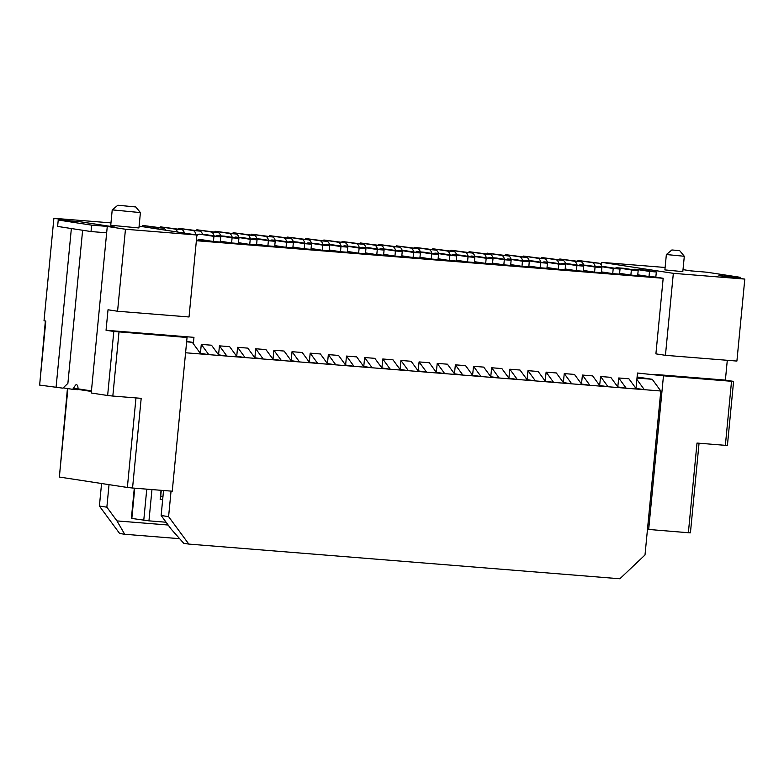 <?xml version="1.0" encoding="UTF-8"?>
<svg xmlns="http://www.w3.org/2000/svg" width="784" height="784" viewBox="0 0 784 784"><rect width="100%" height="100%" fill="white"/><g stroke="black" fill="none" stroke-linecap="round" stroke-linejoin="round"><path stroke-width="1.18" d="M67.885 388.599L59.368 477.044L127.361 487.462L135.985 397.919M119.001 332.004L112.827 396.057L141.189 398.341L132.555 488.011L172.255 491.205L187.053 337.483L113.807 331.456L107.633 395.508L91.238 393L107.271 226.468L114.278 227.027M132.555 488.011L127.361 487.462M59.368 477.044L67.434 388.531M82.624 230.261L67.885 383.396L62.847 388.158L39.641 385.091L45.805 321.048L44.022 320.774L53.89 218.295L110.965 222.881M139.111 226.145L196.921 235.004L189.032 316.981L117.571 311.238L125.46 229.251L107.271 226.468M637.098 376.977L652.239 379.289L660.794 391L200.831 353.996L193.344 343.745L193.962 337.345L177.517 336.022L187.053 337.483M163.542 490.5L161.141 515.5L168.599 516.636L171.049 491.107M101.577 483.512L99.401 506.043L106.859 507.189L109.035 484.649M161.141 515.5L171.245 529.22L183.74 543.312L188.817 544.086L168.599 516.636M660.794 391L645.007 554.974L619.86 578.768L188.817 544.086M168.158 525.025L116.973 520.909L124.695 534.267L119.629 533.492L99.401 506.043M116.973 520.909L106.859 507.189M179.644 538.686L124.695 534.267M647.476 529.357L688.372 532.728L697.005 443.058L725.367 445.341L731.531 381.289L663.47 375.81L648.672 529.533M699.054 443.225L690.43 532.826L688.372 532.728M601.465 265.511L601.759 262.375L665.116 267.471M654.963 277.017L663.176 278.281L655.904 353.858L665.44 355.319L673.338 273.332L601.759 262.375M663.47 375.81L637.48 373.027L636.863 379.436L644.35 389.677L635.942 388.394M112.827 396.057L107.633 395.508M91.385 391.451L78.488 389.481M39.641 385.091L45.364 320.979M727.297 360.297L725.386 380.103L733.589 381.387L727.415 445.439L725.367 445.341M200.831 353.996L185.583 352.771M636.99 378.064L652.239 379.289M186.641 341.834L192.296 342.285L186.68 341.422M733.589 381.387L731.531 381.289M193.344 343.745L192.296 342.285M134.299 488.148L131.389 518.381L148.95 520.85L151.969 489.569M636.863 379.436L636 388.403M436.355 372.341L444.704 373.615L437.227 363.374L436.296 372.331M419.077 361.914L418.205 370.881L426.565 372.155L419.077 361.914L429.279 362.737L436.766 372.978M454.504 373.801L462.854 375.075L455.367 364.834L454.446 373.792M437.227 363.374L447.429 364.197L454.916 374.438M472.654 375.262L481.004 376.536L473.516 366.295L472.595 375.252M455.367 364.834L465.578 365.658L473.066 375.899M490.804 376.722L499.153 377.996L491.666 367.755L490.745 376.712M473.516 366.295L483.728 367.118L491.215 377.359M508.953 378.182L517.303 379.456L509.816 369.215L508.894 378.172M491.666 367.755L501.878 368.578L509.365 378.819M527.103 379.642L535.452 380.916L527.965 370.675L527.044 379.632M509.816 369.215L520.027 370.038L527.514 380.279M545.252 381.102L553.602 382.376L546.115 372.135L545.194 381.093M527.965 370.675L538.177 371.498L545.664 381.739M563.402 382.563L571.752 383.837L564.264 373.596L563.343 382.553M546.115 372.135L556.326 372.959L563.814 383.2M581.552 384.023L589.901 385.297L582.414 375.056L581.493 384.013M564.264 373.596L574.476 374.419L581.963 384.66M599.701 385.483L608.051 386.757L600.583 376.516L599.642 385.473M582.414 375.056L592.626 375.879L600.113 386.12M617.851 386.943L626.2 388.217L618.713 377.976L617.792 386.933M600.583 376.516L610.756 377.329L618.262 387.58M618.713 377.976L628.905 378.79L636.412 389.04M400.928 360.454L400.065 369.421L408.415 370.695L400.928 360.454L411.13 361.277L418.617 371.518M382.778 358.994L381.916 367.961L390.265 369.235L382.778 358.994L392.98 359.817L400.467 370.058M364.629 357.533L363.766 366.5L372.116 367.774L364.629 357.533L374.83 358.347L382.318 368.598M346.479 356.073L345.617 365.04L353.966 366.314L346.479 356.073L356.681 356.887L364.168 367.137M328.329 354.613L327.467 363.58L335.817 364.854L328.329 354.613L338.541 355.426L346.018 365.677M310.18 353.153L309.317 362.12L317.667 363.394L310.18 353.153L320.391 353.966L327.879 364.217M292.03 351.693L291.168 360.66L299.517 361.934L292.03 351.693L302.242 352.506L309.729 362.757M273.881 350.232L273.018 359.199L281.368 360.473L273.881 350.232L284.092 351.046L291.579 361.297M255.731 348.772L254.869 357.739L263.218 359.013L255.731 348.772L265.943 349.586L273.43 359.836M237.581 347.312L236.719 356.279L245.069 357.553L237.581 347.312L247.793 348.125L255.28 358.376M219.432 345.852L218.569 354.819L226.919 356.093L219.432 345.852L229.643 346.665L237.131 356.916M201.282 344.392L200.42 353.359L208.769 354.633L201.282 344.392L211.513 345.215L218.981 355.456M177.517 336.022L106.046 330.27L113.807 331.456M725.386 380.103L653.925 374.35M106.046 330.27L108.025 309.778L117.571 311.238M72.069 221.137L53.89 218.295M56.046 387.61L71.364 228.536M196.921 235.004L125.46 229.251M740.361 278.408L740.459 277.35L718.908 275.615L744.8 279.084L736.901 361.071L665.44 355.319M744.8 279.084L673.338 273.332M683.011 269.618L691.41 270.97M166.1 522.232L148.95 520.85M79.978 221.774L72.079 221.078M691.419 270.911L707.06 272.234L740.459 277.35M663.176 278.281L196.372 240.717M79.988 221.715L114.278 226.978A10.956 9.673 -81.3 0 0 113.749 226.909L91.63 225.145L91.013 231.545L106.663 232.809M140.414 212.591L112.22 209.867L110.74 225.243L138.935 227.968L140.414 212.582L135.779 206.956L117.845 205.232L135.779 206.956M223.166 241.668A3.861 1.803 -85.4 0 0 222.627 242.383L213.709 241.511M241.315 243.128A3.861 1.803 -85.4 0 0 240.776 243.844L231.858 242.971M495.4 263.571A3.861 1.803 -85.4 0 0 494.861 264.286L485.943 263.424M531.699 266.491A3.861 1.803 -85.4 0 0 531.16 267.207L522.242 266.344M567.998 269.412A3.861 1.803 -85.4 0 0 567.459 270.137L558.541 269.265M586.148 270.872A3.861 1.803 -85.4 0 0 585.609 271.597L576.691 270.725M604.297 272.332A3.861 1.803 -85.4 0 0 603.758 273.057L594.84 272.185M622.447 273.792A3.861 1.803 -85.4 0 0 621.908 274.518L612.99 273.645M640.597 275.253A3.861 1.803 -85.4 0 0 640.058 275.978L631.14 275.106M477.25 262.111A3.861 1.803 -85.4 0 0 476.711 262.826L467.793 261.964M205.016 240.208A3.861 1.803 -85.4 0 0 204.477 240.923L196.421 240.188M513.549 265.031A3.861 1.803 -85.4 0 0 513.01 265.747L504.092 264.884M422.811 257.73A3.861 1.803 -85.4 0 0 422.272 258.446L413.354 257.583M295.764 247.509A3.861 1.803 94.6 0 0 295.225 248.224L286.307 247.362M368.362 253.35A3.861 1.803 94.6 0 0 367.823 254.065L358.905 253.203M350.213 251.889A3.861 1.803 94.6 0 0 349.674 252.605L340.756 251.742M332.063 250.429A3.861 1.803 94.6 0 0 331.524 251.145L322.606 250.282M440.951 259.19A3.861 1.803 -85.4 0 0 440.422 259.906L431.504 259.043M549.849 267.952A3.861 1.803 -85.4 0 0 549.31 268.677L540.392 267.805M404.662 256.27A3.861 1.803 -85.4 0 0 404.123 256.985L395.205 256.123M386.512 254.81A3.861 1.803 94.6 0 0 385.973 255.525L377.055 254.663M459.101 260.651A3.861 1.803 -85.4 0 0 458.571 261.366L449.653 260.504M277.614 246.049A3.861 1.803 -85.4 0 0 277.075 246.764L268.157 245.902M313.914 248.969A3.861 1.803 -85.4 0 0 313.375 249.684L304.457 248.822M259.465 244.588A3.861 1.803 -85.4 0 0 258.926 245.304L250.008 244.432M162.67 499.584L160.171 499.379L161.043 490.304M664.881 269.902L682.815 271.636L684.305 256.27L666.361 254.535L664.881 269.912M672.417 250.008L679.669 250.645L672.417 250.008M63.151 387.874L72.069 389.236A3.861 1.803 -85.4 0 0 72.128 389.246A3.861 1.803 -85.4 0 0 73.392 388.394L75.205 385.561A3.861 1.803 94.6 0 1 76.43 384.709A3.861 1.803 94.6 0 1 77.949 388.835L91.434 390.902M78.959 388.991A3.861 1.803 94.6 0 1 77.792 389.697A3.861 1.803 94.6 0 1 77.743 389.697L72.187 389.246M80.879 221.862A10.947 9.663 98.7 0 0 80.35 221.803L113.749 226.919M252.252 239.11A9.016 4.214 94.6 0 1 253.928 238.542A9.016 4.214 94.6 0 1 254.075 238.561L260.876 239.11A9.016 4.214 -85.4 0 0 260.739 239.091A9.016 4.214 -85.4 0 0 260.592 239.081M260.876 239.11L275.194 241.296L274.694 246.421L267.893 245.872L268.383 240.747L254.075 238.561M256.623 244.147L267.893 245.872M315.041 243.461A9.016 4.214 94.6 0 1 315.188 243.471A9.016 4.214 94.6 0 1 315.325 243.491L329.643 245.676L329.143 250.802L322.342 250.253L322.832 245.127L308.514 242.942A9.016 4.214 -85.4 0 0 308.377 242.922A9.016 4.214 -85.4 0 0 306.701 243.491M311.072 248.528L322.342 250.253M278.741 240.541A9.016 4.214 94.6 0 1 278.888 240.551A9.016 4.214 94.6 0 1 279.026 240.57L293.343 242.756L292.844 247.881L286.042 247.332L286.532 242.207L272.224 240.022A9.016 4.214 -85.4 0 0 272.077 240.002A9.016 4.214 -85.4 0 0 270.402 240.57M274.772 245.608L286.042 247.332M451.898 255.172A9.016 4.214 94.6 0 1 453.573 254.604A9.016 4.214 94.6 0 1 453.711 254.624L460.522 255.172A9.016 4.214 -85.4 0 0 460.375 255.153A9.016 4.214 -85.4 0 0 460.237 255.143M460.522 255.172L474.83 257.358L474.34 262.483L467.529 261.934L468.028 256.819L453.711 254.624M456.268 260.21L467.529 261.934M383.67 254.369L394.94 256.094L395.43 250.978L381.112 248.783A9.016 4.214 -85.4 0 0 380.975 248.763A9.016 4.214 -85.4 0 0 379.299 249.332M381.112 248.783L387.923 249.332A9.016 4.214 -85.4 0 0 387.776 249.312A9.016 4.214 -85.4 0 0 387.639 249.302M387.923 249.332L402.231 251.517L401.741 256.642L394.94 256.094M405.789 250.762A9.016 4.214 94.6 0 1 405.926 250.772A9.016 4.214 94.6 0 1 406.073 250.792L420.381 252.977L419.891 258.103L413.09 257.554L413.58 252.438L399.262 250.243A9.016 4.214 -85.4 0 0 399.125 250.223A9.016 4.214 -85.4 0 0 397.449 250.792M401.82 255.829L413.09 257.554M550.985 262.444A9.016 4.214 94.6 0 1 551.123 262.454A9.016 4.214 94.6 0 1 551.26 262.473L565.578 264.659L565.088 269.784L558.277 269.235L558.776 264.12L544.459 261.925A9.016 4.214 -85.4 0 0 544.312 261.905A9.016 4.214 -85.4 0 0 542.646 262.473M547.016 267.511L558.277 269.235M442.088 253.683A9.016 4.214 94.6 0 1 442.225 253.693A9.016 4.214 94.6 0 1 442.372 253.712L456.68 255.898L456.19 261.023L449.379 260.474L449.879 255.359L435.561 253.163A9.016 4.214 -85.4 0 0 435.424 253.144A9.016 4.214 -85.4 0 0 433.748 253.712M438.119 258.749L449.379 260.474M329.221 249.988L340.491 251.713L340.981 246.588L326.663 244.402A9.016 4.214 -85.4 0 0 326.526 244.383A9.016 4.214 -85.4 0 0 324.85 244.951M326.663 244.402L333.474 244.951A9.016 4.214 -85.4 0 0 333.337 244.931A9.016 4.214 -85.4 0 0 333.19 244.922M333.474 244.951L347.792 247.136L347.292 252.262L340.491 251.713M347.371 251.448L358.641 253.173L359.131 248.058L344.813 245.862A9.016 4.214 -85.4 0 0 344.676 245.843A9.016 4.214 -85.4 0 0 343 246.411M344.813 245.862L351.624 246.411A9.016 4.214 -85.4 0 0 351.477 246.392A9.016 4.214 -85.4 0 0 351.34 246.382M351.624 246.411L365.942 248.597L365.442 253.722L358.641 253.173M365.52 252.909L376.79 254.633L377.28 249.518L362.963 247.323A9.016 4.214 -85.4 0 0 362.825 247.303A9.016 4.214 -85.4 0 0 361.15 247.871M362.963 247.323L369.774 247.871A9.016 4.214 -85.4 0 0 369.627 247.852A9.016 4.214 -85.4 0 0 369.489 247.842M369.774 247.871L384.082 250.057L383.592 255.182L376.79 254.633M292.922 247.068L304.192 248.793L304.682 243.667L290.374 241.482A9.016 4.214 -85.4 0 0 290.227 241.462A9.016 4.214 -85.4 0 0 288.551 242.031M290.374 241.482L297.175 242.031A9.016 4.214 -85.4 0 0 297.038 242.011A9.016 4.214 -85.4 0 0 296.891 242.001M297.175 242.031L311.493 244.216L310.993 249.341L304.192 248.793M415.598 252.252A9.016 4.214 94.6 0 1 417.274 251.684A9.016 4.214 94.6 0 1 417.411 251.703L424.222 252.252A9.016 4.214 -85.4 0 0 424.075 252.232A9.016 4.214 -85.4 0 0 423.938 252.223M424.222 252.252L438.53 254.437L438.04 259.563L431.239 259.014L431.729 253.898L417.411 251.703M419.969 257.289L431.239 259.014M514.686 259.524A9.016 4.214 94.6 0 1 514.823 259.533A9.016 4.214 94.6 0 1 514.961 259.553L529.278 261.738L528.788 266.864L521.977 266.315L522.477 261.199L508.159 259.004A9.016 4.214 -85.4 0 0 508.022 258.985A9.016 4.214 -85.4 0 0 506.346 259.553M510.717 264.59L521.977 266.315M206.143 234.7A9.016 4.214 94.6 0 1 206.29 234.71A9.016 4.214 94.6 0 1 206.427 234.73L220.745 236.915L220.255 242.04L213.444 241.492L213.934 236.366L199.626 234.181A9.016 4.214 -85.4 0 0 199.479 234.161A9.016 4.214 -85.4 0 0 196.853 235.7M213.444 241.492L199.126 239.306A3.861 1.803 -85.4 0 0 199.067 239.296A3.861 1.803 -85.4 0 0 197.676 240.374M177.488 232.025A9.016 4.214 -85.4 0 0 174.832 229.065L160.514 226.87L160.436 227.683M160.514 226.87L181.633 229.614A9.016 4.214 94.6 0 1 184.465 233.093M214.071 235.896A9.016 4.214 -85.4 0 0 211.131 231.986L196.813 229.79L196.735 230.604M196.813 229.79L217.932 232.534A9.016 4.214 94.6 0 1 220.716 235.866M250.37 238.816A9.016 4.214 -85.4 0 0 247.421 234.906L233.113 232.711L233.034 233.524M233.113 232.711L254.232 235.455A9.016 4.214 94.6 0 1 257.015 238.787M486.315 257.799A9.016 4.214 -85.4 0 0 483.365 253.889L469.048 251.693L468.969 252.507M469.048 251.693L490.167 254.437A9.016 4.214 94.6 0 1 492.96 257.779M522.614 260.719A9.016 4.214 -85.4 0 0 519.665 256.809L505.347 254.614L505.268 255.427M505.347 254.614L526.466 257.358A9.016 4.214 94.6 0 1 529.249 260.7M540.764 262.179A9.016 4.214 -85.4 0 0 537.814 258.269L523.496 256.074L523.418 256.887M523.496 256.074L544.615 258.818A9.016 4.214 94.6 0 1 547.399 262.16M450.016 254.878A9.016 4.214 -85.4 0 0 447.066 250.968L432.748 248.773L432.67 249.586M432.748 248.773L453.867 251.517A9.016 4.214 94.6 0 1 456.66 254.859M478.387 256.603A9.016 4.214 94.6 0 1 478.524 256.613A9.016 4.214 94.6 0 1 478.661 256.633L492.979 258.818L492.489 263.943L485.678 263.395L486.178 258.279L471.86 256.084A9.016 4.214 -85.4 0 0 471.723 256.064A9.016 4.214 -85.4 0 0 470.047 256.633M474.418 261.67L485.678 263.395M413.717 251.958A9.016 4.214 -85.4 0 0 410.767 248.048L396.449 245.853L396.371 246.666M396.449 245.853L417.568 248.597A9.016 4.214 94.6 0 1 420.361 251.938M558.914 263.64A9.016 4.214 -85.4 0 0 555.964 259.729L541.646 257.534L541.568 258.348M541.646 257.534L562.765 260.278A9.016 4.214 94.6 0 1 565.548 263.62M577.053 265.1A9.016 4.214 -85.4 0 0 574.113 261.19L559.796 258.994L559.717 259.808M559.796 258.994L580.915 261.738A9.016 4.214 94.6 0 1 583.698 265.08M641.724 269.745A9.016 4.214 94.6 0 1 641.871 269.755A9.016 4.214 94.6 0 1 642.008 269.774L656.326 271.97L655.826 277.085L649.025 276.536L649.515 271.421L635.207 269.226A9.016 4.214 -85.4 0 0 635.06 269.206A9.016 4.214 -85.4 0 0 633.384 269.774M637.755 274.812L649.025 276.536M623.574 268.285A9.016 4.214 94.6 0 1 623.721 268.295A9.016 4.214 94.6 0 1 623.858 268.314L638.176 270.509L637.676 275.625L630.875 275.076L631.365 269.961L617.057 267.765A9.016 4.214 -85.4 0 0 616.91 267.746A9.016 4.214 -85.4 0 0 615.234 268.314M619.605 273.351L630.875 275.076M605.424 266.825A9.016 4.214 94.6 0 1 605.571 266.834A9.016 4.214 94.6 0 1 605.709 266.854L620.026 269.039L619.527 274.165L612.725 273.616L613.215 268.5L598.907 266.305A9.016 4.214 -85.4 0 0 598.76 266.286A9.016 4.214 -85.4 0 0 597.085 266.854M601.465 271.891L612.725 273.616M431.866 253.418A9.016 4.214 -85.4 0 0 428.917 249.508L414.599 247.313L414.52 248.126M414.599 247.313L435.718 250.057A9.016 4.214 94.6 0 1 438.511 253.399M587.275 265.364A9.016 4.214 94.6 0 1 587.422 265.374A9.016 4.214 94.6 0 1 587.559 265.394L601.877 267.579L601.387 272.705L594.576 272.156L595.066 267.04L580.758 264.845A9.016 4.214 -85.4 0 0 580.611 264.825A9.016 4.214 -85.4 0 0 578.945 265.394M583.316 270.431L594.576 272.156M468.166 256.339A9.016 4.214 -85.4 0 0 465.216 252.428L450.898 250.233L450.82 251.047M450.898 250.233L472.017 252.977A9.016 4.214 94.6 0 1 474.81 256.319M569.125 263.904A9.016 4.214 94.6 0 1 569.272 263.914A9.016 4.214 94.6 0 1 569.409 263.934L583.727 266.119L583.237 271.244L576.426 270.696L576.916 265.58L562.608 263.385A9.016 4.214 -85.4 0 0 562.461 263.365A9.016 4.214 -85.4 0 0 560.795 263.934M565.166 268.971L576.426 270.696M532.836 260.984A9.016 4.214 94.6 0 1 532.973 260.994A9.016 4.214 94.6 0 1 533.11 261.013L547.428 263.199L546.938 268.324L540.127 267.775L540.627 262.66L526.309 260.464A9.016 4.214 -85.4 0 0 526.172 260.445A9.016 4.214 -85.4 0 0 524.496 261.013M528.867 266.05L540.127 267.775M504.465 259.259A9.016 4.214 -85.4 0 0 501.515 255.349L487.197 253.154L487.119 253.967M487.197 253.154L508.316 255.898A9.016 4.214 94.6 0 1 511.099 259.239M496.537 258.063A9.016 4.214 94.6 0 1 496.674 258.073A9.016 4.214 94.6 0 1 496.811 258.093L511.129 260.278L510.639 265.404L503.828 264.855L504.328 259.739L490.01 257.544A9.016 4.214 -85.4 0 0 489.873 257.524A9.016 4.214 -85.4 0 0 488.197 258.093M492.568 263.13L503.828 264.855M242.442 237.621A9.016 4.214 94.6 0 1 242.589 237.63A9.016 4.214 94.6 0 1 242.726 237.65L257.044 239.835L256.544 244.961L249.743 244.412L250.233 239.287L235.925 237.101A9.016 4.214 -85.4 0 0 235.778 237.082A9.016 4.214 -85.4 0 0 234.102 237.65M238.483 242.687L249.743 244.412M224.293 236.16A9.016 4.214 94.6 0 1 224.44 236.17A9.016 4.214 94.6 0 1 224.577 236.19L238.895 238.375L238.405 243.501L231.594 242.952L232.084 237.826L217.776 235.641A9.016 4.214 -85.4 0 0 217.629 235.621A9.016 4.214 -85.4 0 0 215.963 236.19M220.333 241.227L231.594 242.952M286.67 241.737A9.016 4.214 -85.4 0 0 283.72 237.826L269.412 235.631L269.333 236.445M269.412 235.631L290.531 238.375A9.016 4.214 94.6 0 1 293.314 241.707M377.418 249.038A9.016 4.214 -85.4 0 0 374.468 245.127L360.15 242.932L360.072 243.746M360.15 242.932L381.279 245.676A9.016 4.214 94.6 0 1 384.062 249.008M322.969 244.657A9.016 4.214 -85.4 0 0 320.019 240.747L305.711 238.552L305.633 239.365M305.711 238.552L326.83 241.296A9.016 4.214 94.6 0 1 329.613 244.628M341.118 246.117A9.016 4.214 -85.4 0 0 338.169 242.207L323.851 240.012L323.782 240.825M323.851 240.012L344.98 242.756A9.016 4.214 94.6 0 1 347.763 246.088M359.268 247.577A9.016 4.214 -85.4 0 0 356.318 243.667L342 241.472L341.922 242.285M342 241.472L363.129 244.216A9.016 4.214 94.6 0 1 365.912 247.548M304.819 243.197A9.016 4.214 -85.4 0 0 301.869 239.287L287.561 237.091L287.483 237.905M287.561 237.091L308.68 239.835A9.016 4.214 94.6 0 1 311.464 243.167M395.567 250.498A9.016 4.214 -85.4 0 0 392.617 246.588L378.3 244.392L378.221 245.206M378.3 244.392L399.428 247.136A9.016 4.214 94.6 0 1 402.212 250.468M158.662 229.144A9.016 4.214 -85.4 0 0 156.682 227.605L142.365 225.41L142.247 226.625M142.365 225.41L163.484 228.154A9.016 4.214 94.6 0 1 165.767 230.231M232.221 237.356A9.016 4.214 -85.4 0 0 229.271 233.446L214.963 231.251L214.885 232.064M214.963 231.251L236.082 233.995A9.016 4.214 94.6 0 1 238.865 237.327M196.029 234.867A9.016 4.214 -85.4 0 0 192.982 230.525L178.664 228.33L178.585 229.144M178.664 228.33L199.783 231.074A9.016 4.214 94.6 0 1 202.566 234.406M268.52 240.276A9.016 4.214 -85.4 0 0 265.57 236.366L251.262 234.171L251.184 234.984M251.262 234.171L272.381 236.915A9.016 4.214 94.6 0 1 275.164 240.247M595.203 266.56A9.016 4.214 -85.4 0 0 592.253 262.65L577.945 260.455L577.867 261.268M577.945 260.455L599.064 263.199A9.016 4.214 94.6 0 1 601.847 266.54M91.013 231.545L57.614 226.429L58.232 220.03L80.35 221.803M58.232 220.03L91.63 225.145M268.383 240.747L275.194 241.296M322.832 245.127L329.643 245.676M286.532 242.207L293.343 242.756M468.028 256.819L474.83 257.358M402.231 251.517L395.43 250.978M413.58 252.438L420.381 252.977M558.776 264.12L565.578 264.659M449.879 255.359L456.68 255.898M347.792 247.136L340.981 246.588M365.942 248.597L359.131 248.058M384.082 250.057L377.28 249.518M311.493 244.216L304.682 243.667M431.729 253.898L438.53 254.437M522.477 261.199L529.278 261.738M213.934 236.366L220.745 236.915M486.178 258.279L492.979 258.818M649.515 271.421L656.326 271.97M631.365 269.961L638.176 270.509M613.215 268.5L620.026 269.039M595.066 267.04L601.877 267.579M576.916 265.58L583.727 266.119M540.627 262.66L547.428 263.199M504.328 259.739L511.129 260.278M250.233 239.287L257.044 239.835M232.084 237.826L238.895 238.375M160.171 499.379A10.3 4.822 -85.4 0 0 160.71 496.213L161.279 490.323M134.75 488.187L131.83 518.479M143.766 520.311L146.765 489.147M308.514 242.942L315.325 243.491M272.224 240.022L279.026 240.57M399.262 250.243L406.073 250.792M544.459 261.925L551.26 262.473M435.561 253.163L442.372 253.712M508.159 259.004L514.961 259.553M199.626 234.181L206.427 234.73M181.633 229.614L174.832 229.065M217.932 232.534L211.131 231.986M254.232 235.455L247.421 234.906M490.167 254.437L483.365 253.889M526.466 257.358L519.665 256.809M544.615 258.818L537.814 258.269M453.867 251.517L447.066 250.968M471.86 256.084L478.661 256.633M417.568 248.597L410.767 248.048M562.765 260.278L555.964 259.729M580.915 261.738L574.113 261.19M635.207 269.226L642.008 269.774M617.057 267.765L623.858 268.314M598.907 266.305L605.709 266.854M435.718 250.057L428.917 249.508M580.758 264.845L587.559 265.394M472.017 252.977L465.216 252.428M562.608 263.385L569.409 263.934M526.309 260.464L533.11 261.013M508.316 255.898L501.515 255.349M490.01 257.544L496.811 258.093M235.925 237.101L242.726 237.65M217.776 235.641L224.577 236.19M290.531 238.375L283.72 237.826M381.279 245.676L374.468 245.127M326.83 241.296L320.019 240.747M344.98 242.756L338.169 242.207M363.129 244.216L356.318 243.667M308.68 239.835L301.869 239.287M399.428 247.136L392.617 246.588M163.484 228.154L156.682 227.605M236.082 233.995L229.271 233.446M199.783 231.074L192.982 230.525M272.381 236.915L265.57 236.366M599.064 263.199L592.253 262.65M73.392 388.394L77.959 388.756M160.71 496.213L162.974 496.399M117.845 205.232L112.23 209.857M671.976 249.9L666.361 254.526M679.669 250.645L684.295 256.26M253.928 238.542L260.739 239.091M308.377 242.922L315.188 243.471M272.077 240.002L278.888 240.551M453.573 254.604L460.375 255.153M380.975 248.763L387.776 249.312M399.125 250.223L405.926 250.772M544.312 261.905L551.123 262.454M435.424 253.144L442.225 253.693M326.526 244.383L333.337 244.931M344.676 245.843L351.477 246.392M362.825 247.303L369.627 247.852M290.227 241.462L297.038 242.011M417.274 251.684L424.075 252.232M508.022 258.985L514.823 259.533M199.479 234.161L206.29 234.71M471.723 256.064L478.524 256.613M635.06 269.206L641.871 269.755M616.91 267.746L623.721 268.295M598.76 266.286L605.571 266.834M580.611 264.825L587.422 265.374M562.461 263.365L569.272 263.914M526.172 260.445L532.973 260.994M489.873 257.524L496.674 258.073M235.778 237.082L242.589 237.63M217.629 235.621L224.44 236.17M77.802 389.697L72.128 389.246"/></g></svg>

